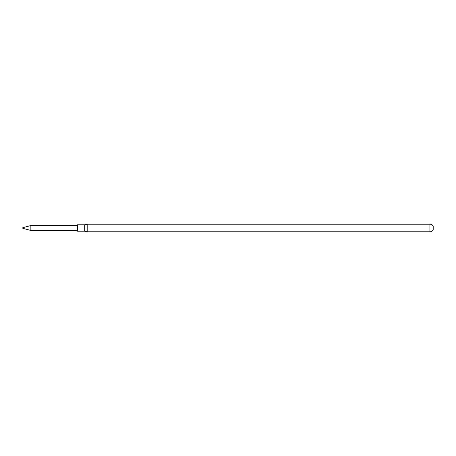 <?xml version="1.0" encoding="UTF-8"?>
<svg xmlns="http://www.w3.org/2000/svg" width="456" height="456" viewBox="0 0 456 456"><rect width="100%" height="100%" fill="white"/><g stroke="black" fill="none" stroke-linecap="round" stroke-linejoin="round"><path stroke-width="0.68" d="M22.8 227.989L22.8 228.313L30.854 230.474L30.854 225.526L77.543 225.526M84.685 228L84.685 224.779L77.543 224.779L77.543 231.22L84.685 231.22L84.685 228M433.2 229.875L433.2 226.125L433.2 229.875C432.453 231.112 431.365 231.751 429.922 231.802L87.193 231.802L87.193 224.198L84.685 224.779M429.922 231.802L429.922 224.198L87.193 224.198M22.8 227.686L30.854 225.526M433.2 226.125C432.453 224.888 431.365 224.249 429.922 224.198M84.685 231.22L87.193 231.802M30.854 230.474L77.543 230.474"/></g></svg>
